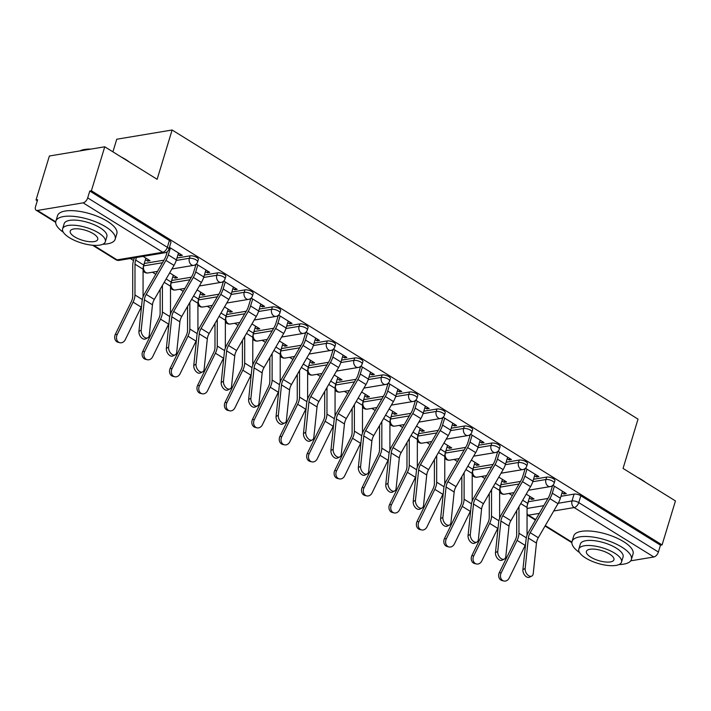 <?xml version="1.0" encoding="UTF-8"?>
<svg xmlns="http://www.w3.org/2000/svg" width="711" height="711" viewBox="0 0 711 711"><rect width="100%" height="100%" fill="white"/><g stroke="black" fill="none" stroke-linecap="round" stroke-linejoin="round"><path stroke-width="1.07" d="M198.36 259.462A4.959 1.804 -163.1 0 0 196.84 257.48A4.959 1.804 -163.1 0 0 190.104 255.836L189.357 258.271A4.959 1.804 16.9 0 1 196.103 259.915A4.959 1.804 16.9 0 1 197.622 261.897L198.36 259.462M225.787 276.481A4.959 1.804 -163.1 0 0 224.276 274.499A4.959 1.804 -163.1 0 0 217.53 272.855L216.784 275.29A4.959 1.804 16.9 0 1 223.53 276.935A4.959 1.804 16.9 0 1 225.049 278.916L225.787 276.481M253.214 293.501A4.959 1.804 -163.1 0 0 251.703 291.519A4.959 1.804 -163.1 0 0 244.957 289.875L244.22 292.31A4.959 1.804 16.9 0 1 250.956 293.954A4.959 1.804 16.9 0 1 252.476 295.936L253.214 293.501M280.641 310.52A4.959 1.804 -163.1 0 0 279.13 308.538A4.959 1.804 -163.1 0 0 272.384 306.894L271.646 309.329A4.959 1.804 16.9 0 1 278.392 310.974A4.959 1.804 16.9 0 1 279.903 312.956L280.641 310.52M308.067 327.54A4.959 1.804 -163.1 0 0 306.557 325.558A4.959 1.804 -163.1 0 0 299.811 323.914L299.073 326.349A4.959 1.804 16.9 0 1 305.819 327.993A4.959 1.804 16.9 0 1 307.33 329.975L308.067 327.54M335.494 344.559A4.959 1.804 -163.1 0 0 333.983 342.578A4.959 1.804 -163.1 0 0 327.238 340.933L326.5 343.369A4.959 1.804 16.9 0 1 333.246 345.013A4.959 1.804 16.9 0 1 334.757 346.995L335.494 344.559M362.921 361.579A4.959 1.804 -163.1 0 0 361.41 359.597A4.959 1.804 -163.1 0 0 354.665 357.953L353.927 360.388A4.959 1.804 16.9 0 1 360.673 362.032A4.959 1.804 16.9 0 1 362.183 364.014L362.921 361.579M390.348 378.599A4.959 1.804 -163.1 0 0 388.837 376.617A4.959 1.804 -163.1 0 0 382.091 374.973L381.354 377.408A4.959 1.804 16.9 0 1 388.099 379.052A4.959 1.804 16.9 0 1 389.61 381.034L390.348 378.599M417.784 395.618A4.959 1.804 -163.1 0 0 416.264 393.636A4.959 1.804 -163.1 0 0 409.518 391.992L408.781 394.427A4.959 1.804 16.9 0 1 415.526 396.071A4.959 1.804 16.9 0 1 417.037 398.053L417.784 395.618M445.21 412.638A4.959 1.804 -163.1 0 0 443.691 410.656A4.959 1.804 -163.1 0 0 436.945 409.012L436.207 411.447A4.959 1.804 16.9 0 1 442.953 413.091A4.959 1.804 16.9 0 1 444.464 415.073L445.21 412.638M472.637 429.657A4.959 1.804 -163.1 0 0 471.117 427.675A4.959 1.804 -163.1 0 0 464.372 426.031L463.634 428.466A4.959 1.804 16.9 0 1 470.38 430.111A4.959 1.804 16.9 0 1 471.9 432.084L472.637 429.657M500.064 446.677A4.959 1.804 -163.1 0 0 498.544 444.695A4.959 1.804 -163.1 0 0 491.799 443.051L491.061 445.486A4.959 1.804 16.9 0 1 497.807 447.13A4.959 1.804 16.9 0 1 499.326 449.103L500.064 446.677M527.491 463.696A4.959 1.804 -163.1 0 0 525.971 461.715A4.959 1.804 -163.1 0 0 519.226 460.07L518.488 462.505A4.959 1.804 16.9 0 1 525.233 464.15A4.959 1.804 16.9 0 1 526.753 466.123L527.491 463.696M554.918 480.716A4.959 1.804 -163.1 0 0 553.398 478.734A4.959 1.804 -163.1 0 0 546.652 477.09L545.915 479.525A4.959 1.804 16.9 0 1 552.66 481.169A4.959 1.804 16.9 0 1 554.18 483.142L554.918 480.716M104.748 146.786L157.14 179.296L172.115 130.006L638.034 419.126L623.058 468.416L675.45 500.926L662.083 544.91L91.39 190.77L104.748 146.786L49.379 156.002L36.021 199.987L37.31 200.786M130.317 258.502L133.535 260.502M152.412 272.215L155.798 274.313M179.839 289.235L183.225 291.332M207.265 306.254L210.652 308.352M234.692 323.274L238.078 325.371M262.119 340.293L265.505 342.391M289.546 357.313L292.932 359.411M316.973 374.333L320.359 376.43M344.4 391.352L347.786 393.45M371.826 408.372L375.212 410.469M399.253 425.391L402.639 427.489M426.68 442.411L430.066 444.508M454.116 459.43L457.493 461.528M481.543 476.45L484.92 478.547M508.969 493.47L512.347 495.567M112.916 151.852L116.746 139.232L172.115 130.006M36.021 199.987L37.63 199.72L35.55 206.572A4.959 2.728 -58.2 0 0 36.163 210.252A4.959 2.728 -58.2 0 0 37.434 210.456L83.116 202.848A4.959 2.728 -58.2 0 0 87.693 197.889L167.334 247.312A4.959 1.804 16.9 0 1 168.854 249.294L170.933 242.442A4.959 1.804 16.9 0 0 169.414 240.46L167.334 247.312A4.959 2.728 -58.2 0 1 162.766 252.272L83.116 202.848M91.39 190.77L89.773 191.037L87.693 197.889M528.22 501.753A4.959 1.804 16.9 0 1 528.397 501.717L547.941 498.464M560.952 496.296L574.079 494.109L572 500.962A4.959 1.804 16.9 0 1 578.745 502.606L658.386 552.029A4.959 2.728 121.8 0 1 653.818 556.989L630.693 560.837M658.386 552.029L660.475 545.177L662.083 544.91M501.939 480.974L504.17 482.369L504.659 480.76M504.17 482.369L506.596 481.96L498.793 477.117M534.574 475.819L536.458 476.992L536.947 475.383M536.458 476.992L538.885 476.583L525.447 468.256M474.513 463.954L476.743 465.35L477.232 463.741M476.743 465.35L479.17 464.941L471.366 460.097M507.147 458.799L509.032 459.973L509.52 458.364M509.032 459.973L511.458 459.564L498.02 451.236M447.086 446.935L449.316 448.33L449.805 446.721M449.316 448.33L451.743 447.921L443.931 443.077M479.721 441.78L481.605 442.953L482.094 441.344M481.605 442.953L484.022 442.544L470.593 434.217M419.65 429.915L421.89 431.31L422.378 429.702M421.89 431.31L424.316 430.902L416.504 426.058M452.294 424.76L454.178 425.933L454.667 424.325M454.178 425.933L456.595 425.525L443.166 417.197M392.223 412.895L394.463 414.291L394.952 412.682M394.463 414.291L396.889 413.882L389.077 409.038M424.867 407.741L426.751 408.914L427.24 407.305M426.751 408.914L429.168 408.505L415.739 400.177M364.796 395.876L367.036 397.271L367.525 395.663M367.036 397.271L369.462 396.862L361.65 392.019M397.44 390.721L399.324 391.894L399.813 390.286M399.324 391.894L401.742 391.485L388.313 383.158M337.37 378.856L339.609 380.252L340.098 378.643M339.609 380.252L342.035 379.843L334.223 374.999M370.004 373.702L371.897 374.875L372.386 373.266M371.897 374.875L374.315 374.466L360.886 366.138M309.943 361.837L312.182 363.232L312.671 361.623M312.182 363.232L314.609 362.823L306.796 357.98M342.578 356.682L344.471 357.855L344.959 356.247M344.471 357.855L346.888 357.446L333.459 349.119M282.516 344.817L284.755 346.213L285.244 344.604M284.755 346.213L287.173 345.804L279.37 340.96M315.151 339.662L317.044 340.836L317.524 339.227M317.044 340.836L319.461 340.427L306.032 332.099M255.089 327.798L257.329 329.193L257.817 327.584M257.329 329.193L259.746 328.784L251.943 323.94M287.724 322.643L289.617 323.816L290.097 322.207M289.617 323.816L292.034 323.407L278.605 315.08M227.662 310.778L229.902 312.173L230.391 310.565M229.902 312.173L232.319 311.765L224.516 306.921M260.297 305.623L262.19 306.796L262.67 305.188M262.19 306.796L264.608 306.388L251.179 298.06M200.235 293.759L202.475 295.154L202.964 293.545M202.475 295.154L204.892 294.745L197.089 289.901M232.87 288.604L234.754 289.777L235.243 288.168M234.754 289.777L237.181 289.377L223.752 281.041M172.809 276.739L175.048 278.134L175.537 276.526M175.048 278.134L177.466 277.725L169.662 272.882M205.443 271.584L207.328 272.757L207.816 271.149M207.328 272.757L209.754 272.357L196.325 264.021M145.382 259.719L147.621 261.115L148.11 259.506M147.621 261.115L150.039 260.706L143.071 256.387M178.017 254.565L179.901 255.738L180.39 254.129M179.901 255.738L182.327 255.338L169.449 247.339M144.235 263.479A4.959 1.804 -163.1 0 1 144.413 263.443L163.957 260.19M176.968 258.022L190.104 255.836M171.671 280.498A4.959 1.804 -163.1 0 1 171.84 280.463L191.383 277.21M204.395 275.041L217.53 272.855M199.098 297.518A4.959 1.804 -163.1 0 1 199.267 297.482L218.81 294.23M231.822 292.061L244.957 289.875M226.525 314.538A4.959 1.804 -163.1 0 1 226.702 314.502L246.237 311.249M259.248 309.081L272.384 306.894M253.951 331.557A4.959 1.804 -163.1 0 1 254.129 331.522L273.664 328.269M286.675 326.1L299.811 323.914M281.378 348.577A4.959 1.804 -163.1 0 1 281.556 348.541L301.091 345.288M314.102 343.12L327.238 340.933M308.805 365.596A4.959 1.804 -163.1 0 1 308.983 365.561L328.518 362.308M341.529 360.139L354.665 357.953M336.232 382.616A4.959 1.804 -163.1 0 1 336.41 382.58L355.944 379.327M368.956 377.159L382.091 374.973M363.659 399.635A4.959 1.804 -163.1 0 1 363.836 399.6L383.371 396.347M396.382 394.178L409.518 391.992M391.086 416.655A4.959 1.804 -163.1 0 1 391.263 416.619L410.798 413.367M423.809 411.198L436.945 409.012M418.512 433.674A4.959 1.804 -163.1 0 1 418.69 433.639L438.225 430.386M451.236 428.218L464.372 426.031M445.939 450.694A4.959 1.804 -163.1 0 1 446.117 450.658L465.652 447.406M478.663 445.237L491.799 443.051M473.366 467.714A4.959 1.804 -163.1 0 1 473.544 467.678L493.078 464.425M506.099 462.257L519.226 460.07M500.793 484.733A4.959 1.804 -163.1 0 1 500.971 484.698L520.505 481.445M533.526 479.276L546.652 477.09M529.366 497.993L531.606 499.389L532.086 497.78M531.606 499.389L534.023 498.98L526.22 494.136M562.001 492.839L563.885 494.012L564.374 492.403M563.885 494.012L566.312 493.603L552.874 485.275M551.398 486.262L552.234 486.777M89.773 191.037L169.414 240.46M660.475 545.177L580.825 495.754A4.959 1.804 -163.1 0 0 574.079 494.109M523.971 469.242L524.807 469.758M496.545 452.223L497.38 452.738M469.118 435.203L469.953 435.719M441.691 418.184L442.526 418.699M414.255 401.164L415.1 401.679M386.828 384.144L387.673 384.66M359.402 367.125L360.246 367.64M331.975 350.105L332.819 350.621M304.548 333.086L305.392 333.601M277.121 316.066L277.965 316.582M249.694 299.047L250.539 299.562M222.267 282.027L223.112 282.543M194.841 265.007L195.685 265.523M525.171 568.489A5.706 3.573 63.9 0 0 527.207 574.408A5.706 3.573 63.9 0 0 531.721 576.114A5.706 3.573 63.9 0 0 533.259 573.501L536.45 543.071L528.362 538.058L525.171 568.489L522.914 569.591A5.706 3.573 -116.1 0 0 524.949 575.51A5.706 3.573 -116.1 0 0 529.464 577.225L531.721 576.114M552.625 485.497L550.19 493.523A12.398 6.834 121.8 0 1 548.288 497.86L528.611 531.917A12.398 6.834 -58.2 0 0 526.104 539.16L522.914 569.591M554.402 486.217L552.287 493.176A15.624 8.603 121.8 0 1 549.887 498.642L530.21 532.699A9.172 5.057 -58.2 0 0 528.362 538.058M562.49 491.239L560.375 498.198A15.624 8.603 121.8 0 1 557.975 503.664L538.298 537.712A9.172 5.057 -58.2 0 0 536.45 543.071M503.85 580.994L502.064 580.558A5.706 4.684 -76.4 0 1 499.362 572.506L501.148 572.942A5.706 4.684 103.6 0 0 503.85 580.994A5.706 4.684 103.6 0 0 509.236 577.954L525.18 545.399A12.398 6.834 121.8 0 0 525.527 544.662M529.846 496.394L527.74 503.352A12.398 6.834 -58.2 0 0 527.064 507.485L527.047 535.25M516.701 510.614L516.684 534.672A9.172 5.057 121.8 0 1 515.306 539.951L499.362 572.506M518.977 506.676L518.95 533.25A12.398 6.834 121.8 0 1 517.093 540.387L501.148 572.942M497.744 551.469A5.706 3.573 63.9 0 0 499.78 557.388A5.706 3.573 63.9 0 0 504.295 559.095A5.706 3.573 63.9 0 0 505.823 556.482L509.014 526.051L500.926 521.039L497.744 551.469L495.487 552.571A5.706 3.573 -116.1 0 0 497.522 558.49A5.706 3.573 -116.1 0 0 502.037 560.206L504.295 559.095M525.198 468.478L522.763 476.503A12.398 6.834 121.8 0 1 520.852 480.84L501.184 514.897A12.398 6.834 -58.2 0 0 498.678 522.141L495.487 552.571M526.975 469.198L524.86 476.157A15.624 8.603 121.8 0 1 522.461 481.623L502.784 515.679A9.172 5.057 -58.2 0 0 500.926 521.039M535.063 474.219L532.948 481.178A15.624 8.603 121.8 0 1 530.548 486.644L510.871 520.692A9.172 5.057 -58.2 0 0 509.014 526.051M470.309 534.45A5.706 3.573 63.9 0 0 472.353 540.369A5.706 3.573 63.9 0 0 476.868 542.075A5.706 3.573 63.9 0 0 478.396 539.462L481.587 509.032L473.499 504.019L470.309 534.45L468.06 535.552A5.706 3.573 -116.1 0 0 470.095 541.471A5.706 3.573 -116.1 0 0 474.61 543.186L476.868 542.075M497.771 451.458L495.336 459.484A12.398 6.834 121.8 0 1 493.425 463.821L473.757 497.878A12.398 6.834 -58.2 0 0 471.251 505.121L468.06 535.552M499.549 452.178L497.433 459.137A15.624 8.603 121.8 0 1 495.034 464.603L475.357 498.66A9.172 5.057 -58.2 0 0 473.499 504.019M507.636 457.2L505.521 464.159A15.624 8.603 121.8 0 1 503.121 469.624L483.444 503.672A9.172 5.057 -58.2 0 0 481.587 509.032M476.423 563.974L474.637 563.539A5.706 4.684 -76.4 0 1 471.926 555.487L473.722 555.922A5.706 4.684 103.6 0 0 476.423 563.974A5.706 4.684 103.6 0 0 481.809 560.935L497.753 528.38A12.398 6.834 121.8 0 0 498.1 527.642M502.419 479.374L500.313 486.333A12.398 6.834 -58.2 0 0 499.637 490.466L499.62 518.23M489.275 493.594L489.257 517.652A9.172 5.057 121.8 0 1 487.879 522.932L471.926 555.487M491.55 489.657L491.523 516.23A12.398 6.834 121.8 0 1 489.666 523.367L473.722 555.922M448.997 546.955L447.21 546.519A5.706 4.684 -76.4 0 1 444.499 538.467L446.295 538.902A5.706 4.684 103.6 0 0 448.997 546.955A5.706 4.684 103.6 0 0 454.382 543.915L470.327 511.36A12.398 6.834 121.8 0 0 470.673 510.622M474.992 462.354L472.877 469.313A12.398 6.834 -58.2 0 0 472.211 473.446L472.193 501.211M461.848 476.574L461.83 500.633A9.172 5.057 121.8 0 1 460.452 505.912L444.499 538.467M464.123 472.637L464.096 499.211A12.398 6.834 121.8 0 1 462.239 506.348L446.295 538.902M637.483 477.365A30.253 10.994 16.9 0 1 641.891 479.818A30.253 10.994 16.9 0 1 645.579 482.387M619.005 564.552A30.991 11.26 -163.1 0 0 631.368 559.521A30.991 11.26 -163.1 0 0 621.885 547.15A30.991 11.26 -163.1 0 0 591.223 536.832A30.991 11.26 -163.1 0 0 572.053 541.498A30.991 11.26 -163.1 0 0 579.527 552.554M631.368 559.521L633.048 553.993A30.991 11.26 -163.1 0 0 623.565 541.622A30.991 11.26 -163.1 0 0 592.903 531.304A30.991 11.26 -163.1 0 0 573.733 535.978L572.053 541.498M578.816 549.105L580.363 544.022A22.317 8.105 16.9 0 1 594.165 540.662A22.317 8.105 16.9 0 1 616.241 548.092A22.317 8.105 16.9 0 1 623.058 556.997L621.521 562.081A22.317 8.105 -163.1 0 0 614.695 553.176A22.317 8.105 -163.1 0 0 592.619 545.746A22.317 8.105 -163.1 0 0 578.816 549.105A22.317 8.105 -163.1 0 0 585.642 558.011A22.317 8.105 -163.1 0 0 607.718 565.449A22.317 8.105 -163.1 0 0 621.521 562.081M590.805 557.157A14.38 5.226 -163.1 0 0 605.034 561.948A14.38 5.226 -163.1 0 0 613.931 559.779A14.38 5.226 -163.1 0 0 609.531 554.038A14.38 5.226 -163.1 0 0 595.303 549.248A14.38 5.226 -163.1 0 0 586.406 551.416A14.38 5.226 -163.1 0 0 590.805 557.157M89.062 149.399A30.991 11.26 -163.1 0 0 79.765 150.945L80.592 150.581A30.253 10.994 16.9 0 1 90.946 149.088M121.288 157.051A30.253 10.994 16.9 0 1 125.687 159.504A30.253 10.994 16.9 0 1 129.384 162.072M102.811 244.237A30.991 11.26 -163.1 0 0 115.173 239.207A30.991 11.26 -163.1 0 0 105.69 226.836A30.991 11.26 -163.1 0 0 75.028 216.508A30.991 11.26 -163.1 0 0 55.858 221.183A30.991 11.26 -163.1 0 0 63.332 232.239M115.173 239.207L116.844 233.679A30.991 11.26 -163.1 0 0 107.37 221.308A30.991 11.26 -163.1 0 0 76.708 210.989A30.991 11.26 -163.1 0 0 57.538 215.655L55.858 221.183M62.621 228.791L64.159 223.707A22.317 8.105 16.9 0 1 77.97 220.339A22.317 8.105 16.9 0 1 100.047 227.778A22.317 8.105 16.9 0 1 106.863 236.683L105.317 241.767A22.317 8.105 -163.1 0 0 98.5 232.861A22.317 8.105 -163.1 0 0 76.424 225.431A22.317 8.105 -163.1 0 0 62.621 228.791A22.317 8.105 -163.1 0 0 69.438 237.696A22.317 8.105 -163.1 0 0 91.515 245.135A22.317 8.105 -163.1 0 0 105.317 241.767M74.611 236.834A14.38 5.226 -163.1 0 0 88.831 241.624A14.38 5.226 -163.1 0 0 97.727 239.456A14.38 5.226 -163.1 0 0 93.337 233.723A14.38 5.226 -163.1 0 0 79.108 228.933A14.38 5.226 -163.1 0 0 70.211 231.102A14.38 5.226 -163.1 0 0 74.611 236.834M442.882 517.43A5.706 3.573 63.9 0 0 444.926 523.349A5.706 3.573 63.9 0 0 449.441 525.056A5.706 3.573 63.9 0 0 450.97 522.443L454.16 492.021L446.073 486.999L442.882 517.43L440.633 518.532A5.706 3.573 -116.1 0 0 442.669 524.451A5.706 3.573 -116.1 0 0 447.183 526.167L449.441 525.056M470.344 434.439L467.909 442.464A12.398 6.834 121.8 0 1 465.998 446.801L446.33 480.858A12.398 6.834 -58.2 0 0 443.824 488.102L440.633 518.532M472.122 435.159L470.007 442.118A15.624 8.603 121.8 0 1 467.607 447.583L447.93 481.64A9.172 5.057 -58.2 0 0 446.073 486.999M480.209 440.18L478.094 447.139A15.624 8.603 121.8 0 1 475.695 452.605L456.018 486.653A9.172 5.057 -58.2 0 0 454.16 492.021M415.455 500.411A5.706 3.573 63.9 0 0 417.499 506.33A5.706 3.573 63.9 0 0 422.014 508.036A5.706 3.573 63.9 0 0 423.543 505.423L426.733 475.001L418.646 469.98L415.455 500.411L413.207 501.513A5.706 3.573 -116.1 0 0 415.242 507.432A5.706 3.573 -116.1 0 0 419.757 509.147L422.014 508.036M442.917 417.419L440.473 425.445A12.398 6.834 121.8 0 1 438.571 429.782L418.903 463.839A12.398 6.834 -58.2 0 0 416.388 471.082L413.207 501.513M444.686 418.139L442.58 425.098A15.624 8.603 121.8 0 1 440.18 430.564L420.503 464.621A9.172 5.057 -58.2 0 0 418.646 469.98M452.774 423.161L450.667 430.119A15.624 8.603 121.8 0 1 448.268 435.585L428.591 469.633A9.172 5.057 -58.2 0 0 426.733 475.001M388.028 483.391A5.706 3.573 63.9 0 0 390.072 489.31A5.706 3.573 63.9 0 0 394.578 491.017A5.706 3.573 63.9 0 0 396.116 488.404L399.306 457.982L391.219 452.96L388.028 483.391L385.771 484.493A5.706 3.573 -116.1 0 0 387.815 490.412A5.706 3.573 -116.1 0 0 392.33 492.128L394.578 491.017M415.491 400.4L413.047 408.425A12.398 6.834 121.8 0 1 411.145 412.762L391.477 446.819A12.398 6.834 -58.2 0 0 388.961 454.062L385.771 484.493M417.259 401.12L415.153 408.078A15.624 8.603 121.8 0 1 412.753 413.544L393.076 447.601A9.172 5.057 -58.2 0 0 391.219 452.96M425.347 406.141L423.241 413.1A15.624 8.603 121.8 0 1 420.841 418.566L401.164 452.614A9.172 5.057 -58.2 0 0 399.306 457.982M421.57 529.935L419.783 529.499A5.706 4.684 -76.4 0 1 417.073 521.447L418.868 521.883A5.706 4.684 103.6 0 0 421.57 529.935A5.706 4.684 103.6 0 0 426.955 526.895L442.9 494.341A12.398 6.834 121.8 0 0 443.246 493.603M447.566 445.335L445.45 452.294A12.398 6.834 -58.2 0 0 444.784 456.426L444.757 484.191M434.421 459.555L434.394 483.613A9.172 5.057 121.8 0 1 433.017 488.892L417.073 521.447M436.696 455.618L436.67 482.191A12.398 6.834 121.8 0 1 434.812 489.328L418.868 521.883M394.143 512.915L392.356 512.48A5.706 4.684 -76.4 0 1 389.646 504.428L391.441 504.863A5.706 4.684 103.6 0 0 394.143 512.915A5.706 4.684 103.6 0 0 399.529 509.876L415.473 477.321A12.398 6.834 121.8 0 0 415.819 476.583M420.139 428.315L418.024 435.274A12.398 6.834 -58.2 0 0 417.357 439.407L417.33 467.171M406.994 442.535L406.968 466.594A9.172 5.057 121.8 0 1 405.59 471.873L389.646 504.428M409.269 438.598L409.243 465.172A12.398 6.834 121.8 0 1 407.385 472.308L391.441 504.863M366.716 495.896L364.93 495.46A5.706 4.684 -76.4 0 1 362.219 487.408L364.014 487.844A5.706 4.684 103.6 0 0 366.716 495.896A5.706 4.684 103.6 0 0 372.102 492.856L388.046 460.301A12.398 6.834 121.8 0 0 388.393 459.564M392.712 411.296L390.597 418.255A12.398 6.834 -58.2 0 0 389.93 422.387L389.904 450.152M379.567 425.516L379.541 449.574A9.172 5.057 121.8 0 1 378.163 454.853L362.219 487.408M381.834 421.579L381.816 448.152A12.398 6.834 121.8 0 1 379.958 455.289L364.014 487.844M360.601 466.372A5.706 3.573 63.9 0 0 362.637 472.291A5.706 3.573 63.9 0 0 367.152 473.997A5.706 3.573 63.9 0 0 368.689 471.384L371.88 440.962L363.792 435.941L360.601 466.372L358.344 467.474A5.706 3.573 -116.1 0 0 360.388 473.393A5.706 3.573 -116.1 0 0 364.903 475.108L367.152 473.997M388.064 383.38L385.62 391.406A12.398 6.834 121.8 0 1 383.718 395.743L364.041 429.8A12.398 6.834 -58.2 0 0 361.535 437.043L358.344 467.474M389.832 384.1L387.717 391.059A15.624 8.603 121.8 0 1 385.326 396.525L365.65 430.582A9.172 5.057 -58.2 0 0 363.792 435.941M397.92 389.121L395.805 396.08A15.624 8.603 121.8 0 1 393.414 401.546L373.737 435.594A9.172 5.057 -58.2 0 0 371.88 440.962M339.289 478.876L337.503 478.441A5.706 4.684 -76.4 0 1 334.792 470.389L336.579 470.824A5.706 4.684 103.6 0 0 339.289 478.876A5.706 4.684 103.6 0 0 344.666 475.837L360.619 443.282A12.398 6.834 121.8 0 0 360.957 442.544M365.285 394.276L363.17 401.235A12.398 6.834 -58.2 0 0 362.503 405.368L362.477 433.132M352.132 408.496L352.114 432.555A9.172 5.057 121.8 0 1 350.736 437.834L334.792 470.389M354.407 404.559L354.389 431.133A12.398 6.834 121.8 0 1 352.532 438.269L336.579 470.824M333.175 449.352A5.706 3.573 63.9 0 0 335.21 455.271A5.706 3.573 63.9 0 0 339.725 456.977A5.706 3.573 63.9 0 0 341.262 454.365L344.453 423.943L336.365 418.921L333.175 449.352L330.917 450.454A5.706 3.573 -116.1 0 0 332.961 456.373A5.706 3.573 -116.1 0 0 337.476 458.088L339.725 456.977M360.637 366.361L358.193 374.386A12.398 6.834 121.8 0 1 356.291 378.723L336.614 412.78A12.398 6.834 -58.2 0 0 334.108 420.023L330.917 450.454M362.406 367.08L360.29 374.039A15.624 8.603 121.8 0 1 357.9 379.505L338.223 413.562A9.172 5.057 -58.2 0 0 336.365 418.921M370.493 372.102L368.378 379.061A15.624 8.603 121.8 0 1 365.987 384.527L346.31 418.575A9.172 5.057 -58.2 0 0 344.453 423.943M311.862 461.857L310.076 461.421A5.706 4.684 -76.4 0 1 307.365 453.369L309.152 453.805A5.706 4.684 103.6 0 0 311.862 461.857A5.706 4.684 103.6 0 0 317.239 458.817L333.192 426.262A12.398 6.834 121.8 0 0 333.53 425.525M337.858 377.257L335.743 384.216A12.398 6.834 -58.2 0 0 335.077 388.348L335.05 416.113M324.705 391.477L324.687 415.535A9.172 5.057 121.8 0 1 323.309 420.814L307.365 453.369M326.98 387.539L326.962 414.113A12.398 6.834 121.8 0 1 325.105 421.25L309.152 453.805M305.748 432.332A5.706 3.573 63.9 0 0 307.783 438.252A5.706 3.573 63.9 0 0 312.298 439.958A5.706 3.573 63.9 0 0 313.835 437.345L317.026 406.923L308.938 401.902L305.748 432.332L303.49 433.434A5.706 3.573 -116.1 0 0 305.534 439.354A5.706 3.573 -116.1 0 0 310.049 441.069L312.298 439.958M333.21 349.341L330.766 357.366A12.398 6.834 121.8 0 1 328.864 361.703L309.187 395.76A12.398 6.834 -58.2 0 0 306.681 403.004L303.49 433.434M334.979 350.061L332.864 357.02A15.624 8.603 121.8 0 1 330.473 362.486L310.796 396.542A9.172 5.057 -58.2 0 0 308.938 401.902M343.066 355.082L340.951 362.041A15.624 8.603 121.8 0 1 338.56 367.507L318.884 401.555A9.172 5.057 -58.2 0 0 317.026 406.923M284.436 444.837L282.649 444.402A5.706 4.684 -76.4 0 1 279.938 436.35L281.725 436.785A5.706 4.684 103.6 0 0 284.436 444.837A5.706 4.684 103.6 0 0 289.812 441.798L305.757 409.243A12.398 6.834 121.8 0 0 306.103 408.505M310.431 360.237L308.316 367.196A12.398 6.834 -58.2 0 0 307.65 371.329L307.623 399.093M297.278 374.457L297.26 398.515A9.172 5.057 121.8 0 1 295.883 403.795L279.938 436.35M299.553 370.52L299.535 397.094A12.398 6.834 121.8 0 1 297.669 404.23L281.725 436.785M278.321 415.313A5.706 3.573 63.9 0 0 280.356 421.232A5.706 3.573 63.9 0 0 284.871 422.938A5.706 3.573 63.9 0 0 286.409 420.325L289.599 389.904L281.512 384.882L278.321 415.313L276.064 416.415A5.706 3.573 -116.1 0 0 278.108 422.334A5.706 3.573 -116.1 0 0 282.614 424.049L284.871 422.938M305.783 332.321L303.339 340.347A12.398 6.834 121.8 0 1 301.437 344.684L281.76 378.741A12.398 6.834 -58.2 0 0 279.254 385.984L276.064 416.415M307.552 333.041L305.437 340A15.624 8.603 121.8 0 1 303.037 345.466L283.369 379.523A9.172 5.057 -58.2 0 0 281.512 384.882M315.64 338.063L313.524 345.022A15.624 8.603 121.8 0 1 311.125 350.487L291.457 384.544A9.172 5.057 -58.2 0 0 289.599 389.904M257.009 427.818L255.222 427.382A5.706 4.684 -76.4 0 1 252.512 419.33L254.298 419.766A5.706 4.684 103.6 0 0 257.009 427.818A5.706 4.684 103.6 0 0 262.386 424.778L278.33 392.223A12.398 6.834 121.8 0 0 278.676 391.485M283.005 343.217L280.889 350.176A12.398 6.834 -58.2 0 0 280.223 354.309L280.196 382.074M269.851 357.437L269.833 381.496A9.172 5.057 121.8 0 1 268.456 386.775L252.512 419.33M272.126 353.5L272.109 380.074A12.398 6.834 121.8 0 1 270.242 387.211L254.298 419.766M250.894 398.293A5.706 3.573 63.9 0 0 252.929 404.212A5.706 3.573 63.9 0 0 257.444 405.919A5.706 3.573 63.9 0 0 258.982 403.306L262.172 372.884L254.085 367.863L250.894 398.293L248.637 399.395A5.706 3.573 -116.1 0 0 250.672 405.314A5.706 3.573 -116.1 0 0 255.187 407.03L257.444 405.919M278.348 315.302L275.912 323.327A12.398 6.834 121.8 0 1 274.011 327.664L254.334 361.721A12.398 6.834 -58.2 0 0 251.827 368.965L248.637 399.395M280.125 316.022L278.01 322.981A15.624 8.603 121.8 0 1 275.61 328.446L255.942 362.503A9.172 5.057 -58.2 0 0 254.085 367.863M288.213 321.043L286.098 328.002A15.624 8.603 121.8 0 1 283.698 333.468L264.03 367.525A9.172 5.057 -58.2 0 0 262.172 372.884M229.582 410.798L227.796 410.363A5.706 4.684 -76.4 0 1 225.085 402.31L226.871 402.746A5.706 4.684 103.6 0 0 229.582 410.798A5.706 4.684 103.6 0 0 234.959 407.759L250.903 375.204A12.398 6.834 121.8 0 0 251.25 374.466M255.578 326.198L253.463 333.157A12.398 6.834 -58.2 0 0 252.796 337.29L252.769 365.054M242.424 340.418L242.407 364.476A9.172 5.057 121.8 0 1 241.029 369.756L225.085 402.31M244.7 336.481L244.682 363.054A12.398 6.834 121.8 0 1 242.815 370.191L226.871 402.746M223.467 381.274A5.706 3.573 63.9 0 0 225.503 387.193A5.706 3.573 63.9 0 0 230.017 388.899A5.706 3.573 63.9 0 0 231.555 386.286L234.746 355.864L226.658 350.843L223.467 381.274L221.21 382.376A5.706 3.573 -116.1 0 0 223.245 388.295A5.706 3.573 -116.1 0 0 227.76 390.01L230.017 388.899M250.921 298.282L248.486 306.308A12.398 6.834 121.8 0 1 246.584 310.645L226.907 344.702A12.398 6.834 -58.2 0 0 224.4 351.945L221.21 382.376M252.698 299.002L250.583 305.961A15.624 8.603 121.8 0 1 248.183 311.427L228.515 345.484A9.172 5.057 -58.2 0 0 226.658 350.843M260.786 304.024L258.671 310.983A15.624 8.603 121.8 0 1 256.271 316.448L236.603 350.505A9.172 5.057 -58.2 0 0 234.746 355.864M202.155 393.778L200.369 393.343A5.706 4.684 -76.4 0 1 197.658 385.291L199.444 385.726A5.706 4.684 103.6 0 0 202.155 393.778A5.706 4.684 103.6 0 0 207.532 390.739L223.476 358.184A12.398 6.834 121.8 0 0 223.823 357.446M228.151 309.178L226.036 316.137A12.398 6.834 -58.2 0 0 225.369 320.27L225.343 348.035M214.998 323.398L214.98 347.457A9.172 5.057 121.8 0 1 213.602 352.736L197.658 385.291M217.273 319.461L217.255 346.035A12.398 6.834 121.8 0 1 215.389 353.171L199.444 385.726M196.04 364.254A5.706 3.573 63.9 0 0 198.076 370.173A5.706 3.573 63.9 0 0 202.591 371.88A5.706 3.573 63.9 0 0 204.128 369.267L207.319 338.845L199.231 333.823L196.04 364.254L193.783 365.356A5.706 3.573 -116.1 0 0 195.818 371.275A5.706 3.573 -116.1 0 0 200.333 372.991L202.591 371.88M223.494 281.263L221.059 289.288A12.398 6.834 121.8 0 1 219.157 293.625L199.48 327.682A12.398 6.834 -58.2 0 0 196.974 334.925L193.783 365.356M225.271 281.983L223.156 288.942A15.624 8.603 121.8 0 1 220.757 294.407L201.089 328.464A9.172 5.057 -58.2 0 0 199.231 333.823M233.359 287.004L231.244 293.963A15.624 8.603 121.8 0 1 228.844 299.429L209.176 333.486A9.172 5.057 -58.2 0 0 207.319 338.845M174.728 376.759L172.933 376.323A5.706 4.684 -76.4 0 1 170.231 368.271L172.018 368.707A5.706 4.684 103.6 0 0 174.728 376.759A5.706 4.684 103.6 0 0 180.105 373.719L196.049 341.164A12.398 6.834 121.8 0 0 196.396 340.427M200.724 292.159L198.609 299.118A12.398 6.834 -58.2 0 0 197.934 303.25L197.916 331.015M187.571 306.379L187.553 330.437A9.172 5.057 121.8 0 1 186.175 335.716L170.231 368.271M189.846 302.442L189.828 329.015A12.398 6.834 121.8 0 1 187.962 336.152L172.018 368.707M168.614 347.235A5.706 3.573 63.9 0 0 170.649 353.154A5.706 3.573 63.9 0 0 175.164 354.86A5.706 3.573 63.9 0 0 176.701 352.247L179.892 321.825L171.804 316.804L168.614 347.235L166.356 348.337A5.706 3.573 -116.1 0 0 168.391 354.256A5.706 3.573 -116.1 0 0 172.906 355.971L175.164 354.86M196.067 264.243L193.632 272.269A12.398 6.834 121.8 0 1 191.73 276.606L172.053 310.663A12.398 6.834 -58.2 0 0 169.547 317.906L166.356 348.337M197.845 264.963L195.729 271.922A15.624 8.603 121.8 0 1 193.33 277.388L173.653 311.445A9.172 5.057 -58.2 0 0 171.804 316.804M205.932 269.984L203.817 276.943A15.624 8.603 121.8 0 1 201.417 282.409L181.74 316.466A9.172 5.057 -58.2 0 0 179.892 321.825M147.301 359.739L145.506 359.304A5.706 4.684 -76.4 0 1 142.804 351.252L144.591 351.687A5.706 4.684 103.6 0 0 147.301 359.739A5.706 4.684 103.6 0 0 152.678 356.7L168.623 324.145A12.398 6.834 121.8 0 0 168.969 323.407M173.297 275.139L171.182 282.098A12.398 6.834 -58.2 0 0 170.507 286.231L170.489 313.995M160.144 289.359L160.126 313.418A9.172 5.057 121.8 0 1 158.749 318.697L142.804 351.252M162.419 285.422L162.401 311.996A12.398 6.834 121.8 0 1 160.535 319.132L144.591 351.687M141.187 330.215A5.706 3.573 63.9 0 0 143.222 336.134A5.706 3.573 63.9 0 0 147.737 337.841A5.706 3.573 63.9 0 0 149.274 335.228L152.465 304.806L144.377 299.784L141.187 330.215L138.929 331.317A5.706 3.573 -116.1 0 0 140.965 337.236A5.706 3.573 -116.1 0 0 145.479 338.951L147.737 337.841M167.298 251.65L166.205 255.249A12.398 6.834 121.8 0 1 164.303 259.586L144.626 293.643A12.398 6.834 -58.2 0 0 142.12 300.886L138.929 331.317M170.418 247.943L168.303 254.902A15.624 8.603 121.8 0 1 165.903 260.368L146.226 294.425A9.172 5.057 -58.2 0 0 144.377 299.784M178.505 252.965L176.39 259.924A15.624 8.603 121.8 0 1 173.991 265.39L154.314 299.447A9.172 5.057 -58.2 0 0 152.465 304.806M119.875 342.72L118.079 342.284A5.706 4.684 -76.4 0 1 115.378 334.232L117.164 334.668A5.706 4.684 103.6 0 0 119.875 342.72A5.706 4.684 103.6 0 0 125.252 339.68L141.196 307.134A12.398 6.834 121.8 0 0 141.542 306.388M136.45 257.489L135.668 260.057A12.398 6.834 -58.2 0 0 134.992 264.19L134.974 294.976A12.398 6.834 121.8 0 1 133.108 302.113L117.164 334.668M145.871 258.12L143.755 265.079A12.398 6.834 -58.2 0 0 143.08 269.211L143.062 296.976M134.352 257.835L133.57 260.413A15.624 8.603 -58.2 0 0 132.726 265.621L132.699 296.398A9.172 5.057 121.8 0 1 131.322 301.677L115.378 334.232M93.612 245.322L117.084 259.879L162.766 252.272A4.959 3.724 80.5 0 0 164.925 252.743A4.959 4.959 0 0 0 168.854 249.294M37.434 210.456L55.725 221.805M528.397 501.717L527.215 505.61M527.064 508.445L543.782 505.663M558.206 503.264L572 500.962A4.959 3.724 -99.5 0 0 574.177 507.565L553.753 510.969M539.329 513.369L528.486 515.173L535.703 519.643M545.301 525.598L571.92 542.12M653.818 556.989L574.177 507.565A4.959 2.728 -58.2 0 0 578.745 502.606L580.825 495.754M144.413 263.443L143.675 265.878L162.481 262.741M176.221 260.457L189.357 258.271A4.959 3.724 80.5 0 0 191.535 264.874A4.959 3.724 -99.5 0 0 193.694 265.345A4.959 4.959 0 0 0 197.622 261.897M171.84 280.463L171.102 282.898L189.908 279.761M203.648 277.477L216.784 275.29A4.959 3.724 80.5 0 0 218.961 281.894A4.959 3.724 -99.5 0 0 221.121 282.365A4.959 4.959 0 0 0 225.049 278.916M199.267 297.482L198.529 299.918L217.335 296.78M231.075 294.496L244.22 292.31A4.959 3.724 80.5 0 0 246.388 298.913A4.959 3.724 -99.5 0 0 248.548 299.384A4.959 4.959 0 0 0 252.476 295.936M226.702 314.502L225.956 316.937L244.762 313.8M258.502 311.516L271.646 309.329A4.959 3.724 80.5 0 0 273.815 315.933A4.959 3.724 -99.5 0 0 275.975 316.404A4.959 4.959 0 0 0 279.903 312.956M254.129 331.522L253.383 333.957L272.189 330.819M285.929 328.535L299.073 326.349A4.959 3.724 80.5 0 0 301.242 332.952A4.959 3.724 -99.5 0 0 303.401 333.423A4.959 4.959 0 0 0 307.33 329.975M281.556 348.541L280.818 350.976L299.615 347.839M313.355 345.555L326.5 343.369A4.959 3.724 80.5 0 0 328.669 349.972A4.959 3.724 -99.5 0 0 330.828 350.443A4.959 4.959 0 0 0 334.757 346.995M308.983 365.561L308.245 367.996L327.042 364.859M340.782 362.574L353.927 360.388A4.959 3.724 80.5 0 0 356.095 366.992A4.959 3.724 -99.5 0 0 358.255 367.463A4.959 4.959 0 0 0 362.183 364.014M336.41 382.58L335.672 385.015L354.469 381.878M368.209 379.594L381.354 377.408A4.959 3.724 80.5 0 0 383.522 384.011A4.959 3.724 -99.5 0 0 385.682 384.482A4.959 4.959 0 0 0 389.61 381.034M363.836 399.6L363.099 402.035L381.896 398.898M395.636 396.614L408.781 394.427A4.959 3.724 80.5 0 0 410.949 401.031A4.959 3.724 -99.5 0 0 413.109 401.502A4.959 4.959 0 0 0 417.037 398.053M391.263 416.619L390.526 419.055L409.323 415.917M423.063 413.633L436.207 411.447A4.959 3.724 80.5 0 0 438.376 418.05A4.959 3.724 -99.5 0 0 440.536 418.521A4.959 4.959 0 0 0 444.464 415.073M418.69 433.639L417.952 436.074L436.75 432.937M450.49 430.653L463.634 428.466A4.959 3.724 80.5 0 0 465.812 435.07A4.959 3.724 -99.5 0 0 467.962 435.541A4.959 4.959 0 0 0 471.9 432.084M446.117 450.658L445.379 453.094L464.176 449.956M477.925 447.672L491.061 445.486A4.959 3.724 80.5 0 0 493.238 452.089A4.959 3.724 -99.5 0 0 495.389 452.56A4.959 4.959 0 0 0 499.326 449.103M473.544 467.678L472.806 470.113L491.603 466.976M505.352 464.692L518.488 462.505A4.959 3.724 80.5 0 0 520.665 469.109A4.959 3.724 -99.5 0 0 522.816 469.58A4.959 4.959 0 0 0 526.753 466.123M500.971 484.698L500.233 487.133L519.03 483.995M532.779 481.711L545.915 479.525A4.959 3.724 80.5 0 0 548.092 486.128A4.959 3.724 -99.5 0 0 550.243 486.6A4.959 4.959 0 0 0 554.18 483.142M500.082 487.159A4.959 1.804 16.9 0 1 500.233 487.133A4.959 3.724 80.5 0 0 502.41 493.727A4.959 3.724 80.5 0 0 504.561 494.198A4.959 4.959 0 0 1 499.637 492.083M472.655 470.14A4.959 1.804 16.9 0 1 472.806 470.113A4.959 3.724 80.5 0 0 474.975 476.708A4.959 3.724 80.5 0 0 477.134 477.179A4.959 4.959 0 0 1 472.211 475.064M445.228 453.12A4.959 1.804 16.9 0 1 445.379 453.094A4.959 3.724 80.5 0 0 447.548 459.688A4.959 3.724 80.5 0 0 449.708 460.159A4.959 4.959 0 0 1 444.784 458.044M417.801 436.101A4.959 1.804 16.9 0 1 417.952 436.074A4.959 3.724 80.5 0 0 420.121 442.669A4.959 3.724 80.5 0 0 422.281 443.14A4.959 4.959 0 0 1 417.357 441.024M390.375 419.081A4.959 1.804 16.9 0 1 390.526 419.055A4.959 3.724 80.5 0 0 392.694 425.649A4.959 3.724 80.5 0 0 394.854 426.12A4.959 4.959 0 0 1 389.93 424.005M362.939 402.062A4.959 1.804 16.9 0 1 363.099 402.035A4.959 3.724 80.5 0 0 365.267 408.629A4.959 3.724 80.5 0 0 367.427 409.101A4.959 4.959 0 0 1 362.503 406.985M335.512 385.042A4.959 1.804 16.9 0 1 335.672 385.015A4.959 3.724 80.5 0 0 337.841 391.61A4.959 3.724 80.5 0 0 340 392.081A4.959 4.959 0 0 1 335.077 389.966M308.085 368.022A4.959 1.804 16.9 0 1 308.245 367.996A4.959 3.724 80.5 0 0 310.414 374.59A4.959 3.724 80.5 0 0 312.573 375.061A4.959 4.959 0 0 1 307.65 372.946M280.658 351.003A4.959 1.804 16.9 0 1 280.818 350.976A4.959 3.724 80.5 0 0 282.987 357.571A4.959 3.724 80.5 0 0 285.147 358.051A4.959 4.959 0 0 1 280.214 355.927M253.232 333.983A4.959 1.804 16.9 0 1 253.383 333.957A4.959 3.724 80.5 0 0 255.56 340.56A4.959 3.724 80.5 0 0 257.72 341.031A4.959 4.959 0 0 1 252.787 338.907M225.805 316.964A4.959 1.804 16.9 0 1 225.956 316.937A4.959 3.724 80.5 0 0 228.133 323.541A4.959 3.724 80.5 0 0 230.293 324.012A4.959 4.959 0 0 1 225.36 321.887M198.378 299.944A4.959 1.804 16.9 0 1 198.529 299.918A4.959 3.724 80.5 0 0 200.706 306.521A4.959 3.724 80.5 0 0 202.866 306.992A4.959 4.959 0 0 1 197.934 304.868M170.951 282.925A4.959 1.804 16.9 0 1 171.102 282.898A4.959 3.724 80.5 0 0 173.28 289.501A4.959 3.724 80.5 0 0 175.439 289.972A4.959 4.959 0 0 1 170.507 287.848M143.524 265.905A4.959 1.804 16.9 0 1 143.675 265.878A4.959 3.724 80.5 0 0 145.853 272.482A4.959 3.724 80.5 0 0 148.012 272.953A4.959 4.959 0 0 1 143.08 270.829M119.235 260.35A4.959 3.724 80.5 0 1 117.084 259.879A4.959 2.728 121.8 0 1 115.813 259.675A4.959 4.959 0 0 0 119.235 260.35L164.925 252.743M527.055 514.862A4.959 4.959 0 0 0 527.215 514.968A4.959 2.728 121.8 0 0 528.486 515.173A4.959 3.724 -99.5 0 1 527.064 513.733M560.375 498.198L552.287 493.176M538.298 537.712L530.21 532.699M557.975 503.664L549.887 498.642M522.701 500.224L527.74 503.352M517.093 540.387L525.18 545.399M518.95 533.25L526.309 537.818M520.763 503.575L527.064 507.485M532.948 481.178L524.86 476.157M510.871 520.692L502.784 515.679M530.548 486.644L522.461 481.623M505.521 464.159L497.433 459.137M483.444 503.672L475.357 498.66M503.121 469.624L495.034 464.603M495.274 483.204L500.313 486.333M489.666 523.367L497.753 528.38M491.523 516.23L498.882 520.799M493.336 486.555L499.637 490.466M467.847 466.185L472.877 469.313M462.239 506.348L470.327 511.36M464.096 499.211L471.455 503.779M465.909 469.536L472.211 473.446M478.094 447.139L470.007 442.118M456.018 486.653L447.93 481.64M475.695 452.605L467.607 447.583M450.667 430.119L442.58 425.098M428.591 469.633L420.503 464.621M448.268 435.585L440.18 430.564M423.241 413.1L415.153 408.078M401.164 452.614L393.076 447.601M420.841 418.566L412.753 413.544M440.42 449.165L445.45 452.294M434.812 489.328L442.9 494.341M436.67 482.191L444.028 486.759M438.483 452.516L444.784 456.426M412.993 432.146L418.024 435.274M407.385 472.308L415.473 477.321M409.243 465.172L416.602 469.74M411.056 435.496L417.357 439.407M385.566 415.126L390.597 418.255M379.958 455.289L388.046 460.301M381.816 448.152L389.175 452.72M383.629 418.477L389.93 422.387M395.805 396.08L387.717 391.059M373.737 435.594L365.65 430.582M393.414 401.546L385.326 396.525M358.14 398.107L363.17 401.235M352.532 438.269L360.619 443.282M354.389 431.133L361.748 435.701M356.202 401.457L362.503 405.368M368.378 379.061L360.29 374.039M346.31 418.575L338.223 413.562M365.987 384.527L357.9 379.505M330.704 381.087L335.743 384.216M325.105 421.25L333.192 426.262M326.962 414.113L334.321 418.681M328.775 384.438L335.077 388.348M340.951 362.041L332.864 357.02M318.884 401.555L310.796 396.542M338.56 367.507L330.473 362.486M303.277 364.068L308.316 367.196M297.669 404.23L305.757 409.243M299.535 397.094L306.894 401.662M301.348 367.418L307.65 371.329M313.524 345.022L305.437 340M291.457 384.544L283.369 379.523M311.125 350.487L303.037 345.466M275.85 347.048L280.889 350.176M270.242 387.211L278.33 392.223M272.109 380.074L279.467 384.642M273.922 350.399L280.223 354.309M286.098 328.002L278.01 322.981M264.03 367.525L255.942 362.503M283.698 333.468L275.61 328.446M248.423 330.028L253.463 333.157M242.815 370.191L250.903 375.204M244.682 363.054L252.041 367.623M246.495 333.379L252.796 337.29M258.671 310.983L250.583 305.961M236.603 350.505L228.515 345.484M256.271 316.448L248.183 311.427M220.997 313.009L226.036 316.137M215.389 353.171L223.476 358.184M217.255 346.035L224.614 350.603M219.068 316.359L225.369 320.27M231.244 293.963L223.156 288.942M209.176 333.486L201.089 328.464M228.844 299.429L220.757 294.407M193.57 295.989L198.609 299.118M187.962 336.152L196.049 341.164M189.828 329.015L197.178 333.583M191.632 299.34L197.934 303.25M203.817 276.943L195.729 271.922M181.74 316.466L173.653 311.445M201.417 282.409L193.33 277.388M166.143 278.97L171.182 282.098M160.535 319.132L168.623 324.145M162.401 311.996L169.751 316.564M164.205 282.32L170.507 286.231M176.39 259.924L168.303 254.902M154.314 299.447L146.226 294.425M173.991 265.39L165.903 260.368M135.668 260.057L143.755 265.079M133.108 302.113L141.196 307.134M134.974 294.976L142.324 299.544M134.992 264.19L143.08 269.211M550.243 486.6L528.477 490.217M514.053 492.625L504.561 494.198M522.816 469.58L501.051 473.197M486.626 475.606L477.134 477.179M495.389 452.56L473.624 456.178M459.199 458.586L449.708 460.159M467.962 435.541L446.197 439.158M431.773 441.567L422.281 443.14M440.536 418.521L418.77 422.138M404.346 424.547L394.854 426.12M413.109 401.502L391.343 405.119M376.919 407.527L367.427 409.101M385.682 384.482L363.916 388.099M349.483 390.508L340 392.081M358.255 367.463L336.49 371.08M322.056 373.488L312.573 375.061M330.828 350.443L309.063 354.06M294.63 356.469L285.147 358.051M303.401 333.423L281.636 337.05M267.203 339.449L257.72 341.031M275.975 316.404L254.209 320.03M239.776 322.43L230.293 324.012M248.548 299.384L226.782 303.01M212.349 305.41L202.866 306.992M221.121 282.365L199.356 285.991M184.922 288.39L175.439 289.972M193.694 265.345L171.92 268.971M157.495 271.371L148.012 272.953M36.163 210.252L55.68 222.356M92.546 245.233L115.813 259.675M527.215 514.968L535.454 520.07M545.053 526.033L571.875 542.68"/></g></svg>
